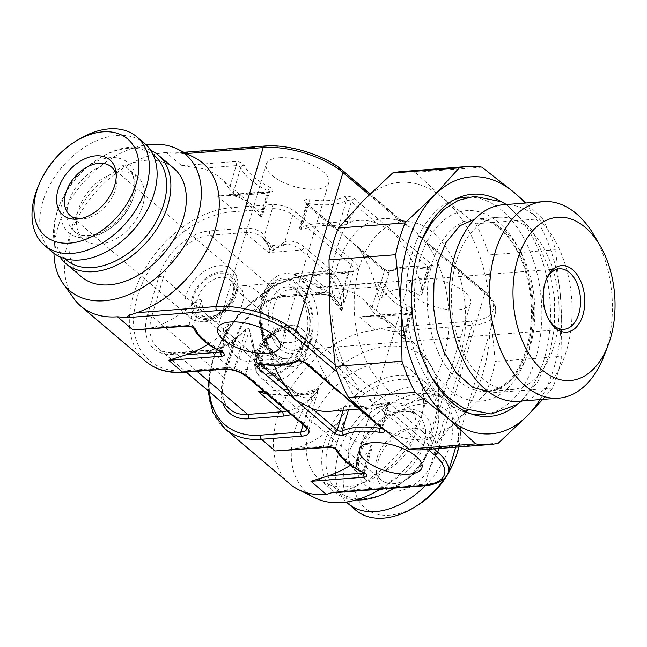 <?xml version="1.0" encoding="UTF-8"?>
<svg xmlns="http://www.w3.org/2000/svg" width="647" height="647" viewBox="0 0 647 647"><rect width="100%" height="100%" fill="white"/><g stroke="black" fill="none" stroke-linecap="round" stroke-linejoin="round"><path stroke-width="0.49" stroke-dasharray="3.23 2.43" d="M257.611 358.001L223.223 328.749A37.906 23.518 85.6 0 0 236.495 356.618A37.906 23.518 85.6 0 0 249.232 361.293A37.906 23.518 85.6 0 0 257.611 358.001L270.956 354.685L282.86 345.846L286.103 333.561L279.65 322.02L269.387 318.251A37.906 23.518 85.6 0 0 256.115 290.382A37.906 23.518 85.6 0 0 243.377 285.707A37.906 23.518 85.6 0 0 234.998 288.999L269.387 318.251M234.998 288.999L242.423 290.349L243.959 297.774L240.458 309.921L233.26 322.716L223.223 328.749M315.485 342.74A46.738 28.994 -94.4 0 1 284.365 365.563A46.738 28.994 -94.4 0 1 262.48 297.652A46.738 28.994 -94.4 0 1 277.434 276.083A46.738 28.994 -94.4 0 1 309.792 290.18A46.738 28.994 -94.4 0 1 315.485 342.74M307.899 336.286A33.353 20.696 -94.4 0 1 306.88 339.279A33.353 20.696 -94.4 0 1 279.358 348.45A33.353 20.696 -94.4 0 1 270.066 304.106A33.353 20.696 -94.4 0 1 303.726 298.59A33.353 20.696 -94.4 0 1 307.899 336.286M274.158 305.384A30.32 18.812 85.6 0 0 276.115 336.019A30.32 18.812 85.6 0 0 293.698 350.245A30.32 18.812 85.6 0 0 307.624 337.354A30.32 18.812 85.6 0 0 308.546 334.636A30.32 18.812 85.6 0 0 304.761 300.37A30.32 18.812 85.6 0 0 289.015 289.783A30.32 18.812 85.6 0 0 274.158 305.384M548.753 319.586A30.32 18.812 85.6 0 1 548.244 318.728A30.32 18.812 85.6 0 1 544.451 284.462A30.32 18.812 -94.4 0 1 545.381 281.744A30.32 18.812 -94.4 0 1 545.753 280.814M603.853 356.287A98.546 61.141 -94.4 0 0 606.862 347.447A98.546 61.141 85.6 0 0 594.544 236.074M503.067 204.784A98.546 61.141 -94.4 0 1 560.189 251.012A98.546 61.141 -94.4 0 1 566.554 350.569A98.546 61.141 -94.4 0 1 518.279 401.286M554.204 345.142A86.415 53.612 -94.4 0 1 511.866 389.615A86.415 53.612 -94.4 0 1 461.772 349.073A86.415 53.612 -94.4 0 1 456.192 261.768A86.415 53.612 85.6 0 1 498.522 217.295A86.415 53.612 85.6 0 1 548.616 257.838A86.415 53.612 85.6 0 1 554.204 345.142M471.331 413.967A108.995 67.62 85.6 0 1 467.854 413.182A108.995 67.62 85.6 0 1 412.115 253.3A108.995 67.62 -94.4 0 1 451.404 200.78A108.995 67.62 -94.4 0 1 454.72 199.478M468.962 197.084A108.995 67.62 -94.4 0 1 535.732 358.454A108.995 67.62 85.6 0 1 485.76 414.145M516.945 404.634A111.43 69.132 85.6 0 0 544.224 359.077A111.43 69.132 85.6 0 0 501.231 201.67M540.002 399.603A128.866 79.953 85.6 0 0 560.998 302.853A128.866 79.953 85.6 0 0 524.79 203.101M481.902 167.144L415.22 172.304L443.26 198.217A128.866 79.953 85.6 0 0 363.299 200.691A128.866 79.953 85.6 0 0 329.938 313.31A128.866 79.953 85.6 0 0 376.546 423.445A128.866 79.953 85.6 0 0 456.515 420.979A128.866 79.953 85.6 0 0 489.868 308.36L488.922 254.934L555.611 249.766A139.485 86.536 -94.4 0 0 542.429 218.629L475.747 223.789L443.26 198.217A128.866 79.953 85.6 0 1 489.868 308.36L495.262 361.447A139.485 86.536 -94.4 0 1 485.832 393.287L552.514 388.127A139.485 86.536 -94.4 0 0 561.944 356.287L495.262 361.447M542.429 218.629L526.084 202.996M401.358 171.601A139.485 86.536 -94.4 0 1 415.22 172.304M498.319 443.155L431.638 448.322A139.485 86.536 -94.4 0 1 422.895 449.73M475.747 223.789A139.485 86.536 -94.4 0 1 488.922 254.934M561.944 356.287L560.998 302.853L555.611 249.766M542.752 399.393L552.514 388.127M431.638 448.322L456.515 420.979L485.832 393.287M359.182 267.688A89.448 55.496 -94.4 0 1 411.031 221.961A89.448 55.496 -94.4 0 1 460.632 353.982A89.448 55.496 -94.4 0 1 424.691 398.471A89.448 55.496 -94.4 0 1 367.456 363.388A89.448 55.496 -94.4 0 1 359.182 267.688M194.14 157.375A94.001 62.759 130.4 0 0 183.91 153.719C177.221 152.635 174.544 152.506 175.871 153.347L265.699 146.392A56.095 23.082 16.5 0 1 341.373 170.056L406.518 225.471C413.546 228.504 417.396 231.788 418.083 235.306L420.218 236.462L427.319 244.283A94.001 58.319 -94.4 0 1 443.648 357.694A94.001 58.319 -94.4 0 1 405.887 404.448A94.001 58.319 -94.4 0 1 380.226 403.267C374.209 400.525 370.602 399.304 369.421 399.595C368.733 396.069 364.884 392.794 357.856 389.753L337.313 372.276M357.856 389.753C359.481 389.85 357.985 386.736 353.367 380.42A94.001 58.319 -94.4 0 1 337.038 267.009A94.001 58.319 -94.4 0 1 391.524 218.961A94.001 58.319 -94.4 0 1 400.461 221.436C406.081 224.185 408.103 225.528 406.518 225.471L406.745 225.002L370.149 193.865M418.083 235.306L483.228 290.721A56.095 23.082 16.5 0 1 471.178 321.179L381.35 328.134L375.098 330.213A94.001 62.759 -49.6 0 0 277.264 418.043A94.001 62.759 130.4 0 0 289.856 483.956M183.902 152.271L175.927 152.886L175.871 153.347L166.182 152.498L181.653 165.664L201.104 168.341A94.001 62.759 130.4 0 1 219.948 177.674A94.001 62.759 130.4 0 1 229.273 188.884L236.163 165.632L201.104 168.341M279.027 157.731A32.593 13.417 -163.5 0 0 266.257 164.192A32.593 13.417 -163.5 0 0 281.534 181.54A32.593 13.417 -163.5 0 0 315.995 189.175A32.593 13.417 -163.5 0 0 328.765 182.713A32.593 13.417 -163.5 0 0 313.488 165.357A32.593 13.417 -163.5 0 0 279.027 157.731M457.85 309.84A32.593 13.417 16.5 0 1 423.389 302.214A32.593 13.417 16.5 0 1 408.111 284.866A32.593 13.417 16.5 0 1 420.882 278.396A32.593 13.417 16.5 0 1 455.351 286.031A32.593 13.417 16.5 0 1 470.62 303.378A32.593 13.417 16.5 0 1 457.85 309.84M359.376 220.465L314.919 223.911A94.001 58.319 -94.4 0 0 300.265 228.189L299.149 229.103L301.227 229.264C319.553 225.196 332.048 224.274 338.729 226.507L344.439 224.897A94.001 58.319 -94.4 0 1 359.376 220.465A94.001 58.319 -94.4 0 1 376.748 223.272L393.336 231.861L403.607 246.119A94.001 58.319 -94.4 0 1 422.143 290.996L429.034 267.737L403.607 246.119M356.513 405.103L381.94 426.729L388.823 403.469A94.001 58.319 -94.4 0 1 373.885 407.901A94.001 58.319 -94.4 0 1 356.513 405.103L349.008 400.501M337.977 391.111L329.655 382.256A94.001 58.319 -94.4 0 1 311.126 337.37C310.204 333.925 308.829 332.679 307.002 333.617C296.472 344.479 283.904 345.611 269.306 337.022L266.815 338.284L266.766 341.292A94.001 58.319 -94.4 0 0 274.15 365.377M388.823 403.469L389.947 402.531L387.828 402.377C369.429 406.551 356.74 407.586 349.776 405.475L344.083 407.06A94.001 58.319 -94.4 0 1 329.436 411.346M314.919 223.911A94.001 58.319 -94.4 0 1 332.291 226.709L339.796 231.311L344.139 235.67L382.798 268.554A6.066 2.499 -163.5 0 0 392.592 270.713A56.095 23.082 16.5 0 1 428.605 268.093A6.066 2.499 -163.5 0 0 432.188 264.906L354.483 198.807A6.066 2.499 -163.5 0 0 344.649 196.664A56.095 23.082 16.5 0 1 308.983 199.591A6.066 2.499 -163.5 0 0 305.481 202.778L383.978 268.893A3.033 2.022 130.4 0 1 384.383 271.02A3.033 1.245 -163.5 0 0 389.284 272.104A59.128 24.335 16.5 0 1 427.238 269.33A3.033 1.245 -163.5 0 0 429.568 268.788A3.033 1.245 -163.5 0 0 429.034 267.737A3.033 2.022 -49.6 0 1 432.188 264.906M428.605 268.093A3.033 0.873 98.7 0 0 428.282 267.745A3.033 0.873 98.7 0 0 427.238 269.33L419.555 295.267L422.095 294.021L422.143 290.996M419.555 295.267C405.046 286.346 392.43 287.163 381.698 297.709C379.91 298.639 378.535 297.385 377.589 293.956L384.383 271.02L359.15 249.556A94.001 58.319 -94.4 0 1 377.589 293.956M359.15 249.556L350.836 240.7M375.098 330.213L359.619 317.046L365.79 316.116L375.632 316.804A94.001 62.759 -49.6 0 1 394.476 326.128A94.001 62.759 -49.6 0 1 403.801 337.346L404.351 338.882L402.733 337.791C390.068 323.864 380.889 315.995 375.179 314.183L371.386 309.622A94.001 62.759 -49.6 0 0 362.231 298.704A94.001 62.759 -49.6 0 0 343.395 289.379L323.937 286.702L310.188 274.999L350.488 271.877A18.197 7.489 -163.5 0 0 354.402 262.003L295.938 212.273A18.197 7.489 -163.5 0 0 271.392 204.598L231.092 207.719A3.033 1.884 -94.4 0 1 232.022 211.828L272.33 208.706A15.164 6.235 -163.5 0 1 292.784 215.103L284.931 241.606L273.228 250.486L269.694 249.378L264.477 235.209L272.33 208.706A3.033 1.884 -94.4 0 0 271.392 204.598M283.483 450.805L296.302 448.363A94.001 62.759 -49.6 0 0 337.888 422.734C340.548 420.469 342.344 420.21 343.258 421.941C345.757 436.798 355.001 444.449 371.006 444.901L372.308 447.077L370.48 449.819A94.001 62.759 -49.6 0 1 350.537 465.225M381.35 328.134C382.102 329.024 385.927 330.124 392.826 331.434A94.001 62.759 -49.6 0 1 418.649 348.345A94.001 62.759 -49.6 0 1 424.262 406.664A94.001 62.759 -49.6 0 1 345.733 490.418L334.782 492.707M380.234 489.189A89.448 59.718 130.4 0 0 434.889 419.005A89.448 59.718 -49.6 0 0 429.551 363.509A89.448 59.718 -49.6 0 0 358.252 354.92A89.448 59.718 -49.6 0 0 295.008 429.834A89.448 59.718 130.4 0 0 315.186 497.955M350.488 271.877A3.033 1.884 85.6 0 0 349.469 271.505A3.033 1.884 85.6 0 0 347.989 273.066L340.136 299.569C341.697 304.85 342.223 308.546 341.713 310.649L342.279 309.226C343.517 305.424 343.889 299.464 343.395 291.336L351.248 264.833L292.784 215.103A3.033 2.022 -49.6 0 1 295.938 212.273M341.713 311.045C338.033 303.718 332.906 297.321 326.323 291.854L341.713 311.045L353.925 270.058A15.164 6.235 -163.5 0 0 351.248 264.833A3.033 2.022 -49.6 0 1 354.402 262.003M223.749 369.251A3.033 1.884 85.6 0 0 225.237 367.69A15.164 6.235 16.5 0 1 245.69 374.087L304.155 423.817L312 397.323C315.906 393.764 318.138 390.934 318.704 388.831L318.138 390.246C317.014 393.983 313.884 399.086 308.74 405.548L303.079 424.683M266.831 393.853L293.689 395.794L318.85 388.467L306.832 429.042A15.164 6.235 16.5 0 0 304.155 423.817A3.033 2.022 130.4 0 0 304.559 425.944M195.952 301.365A94.001 62.759 130.4 0 1 154.01 327.325L189.07 324.616L195.952 301.365C198.742 299.051 200.538 298.785 201.338 300.58C203.19 315.348 212.208 323.233 228.391 324.228L229.653 326.403L227.841 329.121A94.001 62.759 130.4 0 1 208.205 344.22M154.01 327.325L141.2 329.768M166.182 152.498A94.001 62.759 130.4 0 0 68.347 240.336A94.001 62.759 -49.6 0 0 73.96 298.655M181.653 165.664L235.225 161.515A6.066 2.499 -163.5 0 1 244.404 165.325A56.095 23.082 16.5 0 0 270.155 187.452A6.066 2.499 -163.5 0 1 270.64 191.892L217.335 196.017L223.506 195.087L233.349 195.766A94.001 62.759 130.4 0 1 252.184 205.099A94.001 62.759 130.4 0 1 261.339 216.017L261.906 217.538L260.312 216.47C247.364 202.422 238.29 194.755 233.066 193.469L229.273 188.884M53.992 253.357A89.448 59.718 -49.6 0 1 57.72 227.995A89.448 59.718 130.4 0 1 146.23 144.928M173.833 168.301A71.259 47.571 -49.6 0 0 146.109 160.31A71.259 47.571 -49.6 0 0 79.638 208.73A71.259 47.571 -49.6 0 0 81.49 276.851M150.638 150.274A71.259 47.571 -49.6 0 0 130.629 147.144A71.259 47.571 130.4 0 0 100.115 157.755A71.259 47.571 130.4 0 0 59.257 205.786A71.259 47.571 130.4 0 0 59.977 256.851M64.829 258.614A68.226 45.549 130.4 0 1 59.791 204.476A68.226 45.549 130.4 0 1 98.91 158.491A68.226 45.549 130.4 0 1 128.13 148.333A68.226 45.549 -49.6 0 1 153.153 154.779M99.775 244.056A41.311 27.586 -49.6 0 0 138.312 215.977A41.311 27.586 -49.6 0 0 137.237 176.485A41.311 27.586 -49.6 0 0 121.159 171.851A41.311 27.586 -49.6 0 0 82.622 199.923A41.311 27.586 -49.6 0 0 83.698 239.422A41.311 27.586 -49.6 0 0 99.775 244.056M52.261 251.99A71.259 47.571 130.4 0 1 50.409 183.869A71.259 47.571 130.4 0 1 116.872 135.441A71.259 47.571 -49.6 0 1 144.596 143.432M37.769 187.501A71.259 47.571 130.4 0 1 78.627 139.469M116.217 174.925A31.84 21.254 -49.6 0 1 116.727 177.513A31.84 21.254 -49.6 0 1 82.452 218.953A31.84 21.254 130.4 0 1 81.425 219.01A31.84 21.254 130.4 0 1 78.788 218.921M232.022 211.828A90.968 60.729 130.4 0 0 137.35 296.827A90.968 60.729 130.4 0 0 184.929 370.812L225.237 367.69L233.09 341.195L246.111 328.983C247.696 328.045 248.877 328.409 249.645 330.083L252.16 339.449L253.535 347.593L245.69 374.087A3.033 2.022 130.4 0 0 246.095 376.214M267.211 394.177L296.989 396.368L318.138 390.246M276.455 248.189L285.691 244.493A45.484 28.217 -94.4 0 0 273.236 250.478L273.115 245.464L268.489 252.605C271.425 243.191 271.821 242.115 269.694 249.378L270.98 244.776L273.115 245.464L285.691 244.493A45.484 28.217 -94.4 0 1 300.976 250.09L325.91 271.303L293.423 273.818C320.669 284.13 336.958 295.93 342.279 309.226M341.729 310.657A45.484 30.369 -49.6 0 0 334.677 298.954L326.331 291.854L293.423 273.818L316.981 293.851L282.602 296.52A45.484 30.369 -49.6 0 0 235.265 339.02L163.214 277.733A45.484 30.369 130.4 0 1 210.558 235.233L244.938 232.572A45.484 30.369 130.4 0 1 262.633 237.675A45.484 30.369 130.4 0 1 269.678 249.37M246.111 328.983L233.567 370.521C237.95 361.827 245.577 341.786 249.645 330.083A45.484 28.217 -94.4 0 0 266.046 368.006L234.174 370.472M383.396 362.15A71.259 47.571 130.4 0 1 411.12 370.149A71.259 47.571 130.4 0 1 412.972 438.27A71.259 47.571 130.4 0 1 346.501 486.69A71.259 47.571 130.4 0 1 318.777 478.699A71.259 47.571 130.4 0 1 316.925 410.578A71.259 47.571 130.4 0 1 383.396 362.15M318.777 478.699L334.256 491.866A71.259 47.571 -49.6 0 1 332.404 423.745A71.259 47.571 -49.6 0 1 398.867 375.317A71.259 47.571 130.4 0 1 426.591 383.307A71.259 47.571 130.4 0 1 433.353 441.214A71.259 47.571 130.4 0 1 394.322 488.097M334.256 491.866A71.259 47.571 -49.6 0 0 356.141 499.961M394.371 488.097A68.226 45.549 130.4 0 0 432.819 442.524A68.226 45.549 130.4 0 0 399.806 379.433A68.226 45.549 -49.6 0 0 328.797 443.179A68.226 45.549 -49.6 0 0 364.487 498.667A68.226 45.549 130.4 0 0 393.7 488.509M392.834 402.944A41.311 27.586 130.4 0 1 408.912 407.578A41.311 27.586 130.4 0 1 409.988 447.077A41.311 27.586 130.4 0 1 371.451 475.149A41.311 27.586 130.4 0 1 355.373 470.515A41.311 27.586 130.4 0 1 354.297 431.023A41.311 27.586 130.4 0 1 392.834 402.944M425.338 485.671A71.259 47.571 130.4 0 0 440.348 395.01A71.259 47.571 130.4 0 0 412.624 387.019A71.259 47.571 -49.6 0 0 346.954 434.032A71.259 47.571 -49.6 0 0 346.38 502.072M440.348 395.01L448.088 401.593A71.259 47.571 130.4 0 0 420.364 393.602A71.259 47.571 -49.6 0 0 353.893 442.022A71.259 47.571 -49.6 0 0 355.745 510.143M448.088 401.593A71.259 47.571 130.4 0 1 458.852 446.94M448.047 472.989A71.259 47.571 130.4 0 1 444.465 478.497M417 505.687A63.673 42.516 130.4 0 1 389.737 515.174A63.673 42.516 -49.6 0 1 356.424 463.381A63.673 42.516 -49.6 0 1 422.701 403.882A63.673 42.516 130.4 0 1 453.515 462.767M415.592 427.877A36.216 24.182 -49.6 0 0 376.603 475.011A36.216 24.182 -49.6 0 0 396.846 491.17A36.216 24.182 130.4 0 0 434.331 457.987A36.216 24.182 130.4 0 0 416.757 427.813A36.216 24.182 130.4 0 0 415.592 427.877M422.548 431.622A31.84 21.254 130.4 0 0 411.185 427.99A31.84 21.254 130.4 0 0 410.158 428.047A31.84 21.254 -49.6 0 0 375.883 469.487A31.84 21.254 -49.6 0 0 381.285 480.123A31.84 21.254 -49.6 0 0 393.675 483.689A31.84 21.254 130.4 0 0 423.373 462.055A31.84 21.254 130.4 0 0 422.548 431.622L302.181 329.234A31.84 21.254 130.4 0 1 306.452 351.556A31.84 21.254 130.4 0 1 286.063 377.088A31.84 21.254 130.4 0 1 260.927 377.735A31.84 21.254 130.4 0 1 256.657 355.413A31.84 21.254 130.4 0 1 277.045 329.881A31.84 21.254 130.4 0 1 302.181 329.234C289.945 317.087 261.38 332.34 255.856 353.844C253.81 361.018 254.142 367.261 256.843 372.591L260.927 377.735L381.285 480.123M209.466 317.046A22.742 15.18 130.4 0 1 200.619 314.491A22.742 15.18 130.4 0 1 200.028 292.751A22.742 15.18 130.4 0 1 221.242 277.296A22.742 15.18 130.4 0 1 230.089 279.852A22.742 15.18 130.4 0 1 230.68 301.591A22.742 15.18 130.4 0 1 209.466 317.046M283.143 329.954A22.742 15.18 -49.6 0 0 261.93 345.409A22.742 15.18 -49.6 0 0 262.52 367.148A22.742 15.18 -49.6 0 0 271.368 369.704A22.742 15.18 -49.6 0 0 292.581 354.249A22.742 15.18 -49.6 0 0 291.991 332.509A22.742 15.18 -49.6 0 0 283.143 329.954M274.433 353.683A37.906 23.518 -94.4 0 1 260.887 312.008A37.906 23.518 -94.4 0 1 281.316 282.771A37.906 23.518 -94.4 0 1 294.053 287.438A37.906 23.518 -94.4 0 1 307.592 329.121A37.906 23.518 -94.4 0 1 287.163 358.349A37.906 23.518 -94.4 0 1 274.433 353.683M276.018 356.149A40.931 25.395 -94.4 0 1 263.402 300.637A40.931 25.395 -94.4 0 1 297.208 284.607A40.931 25.395 -94.4 0 1 309.824 340.128A40.931 25.395 -94.4 0 1 276.018 356.149M262.536 299.901A42.451 26.341 85.6 0 0 275.622 357.476A42.451 26.341 85.6 0 0 310.681 340.856A42.451 26.341 85.6 0 0 297.604 283.281A42.451 26.341 85.6 0 0 262.536 299.901M487.701 391.484A86.415 53.612 -94.4 0 0 530.039 347.01A86.415 53.612 85.6 0 0 524.45 259.714A86.415 53.612 85.6 0 0 474.364 219.171A86.415 53.612 85.6 0 0 432.026 263.644A86.415 53.612 -94.4 0 0 437.615 350.941A86.415 53.612 -94.4 0 0 487.701 391.484L499.427 387.965L507.96 381.698C515.885 374.192 522.056 363.226 526.472 348.814C533.354 324.22 533.112 298.801 525.76 272.541C515.837 237.595 492.141 216.664 474.364 219.171M528.081 351.952A95.513 59.257 -94.4 0 1 449.196 389.348A95.513 59.257 -94.4 0 1 419.757 259.803A95.513 59.257 85.6 0 1 498.643 222.414A95.513 59.257 85.6 0 1 528.081 351.952M427.319 244.283L484.821 293.188L438.812 448.492M433.846 448.881L380.226 403.267M483.228 290.721A3.033 2.022 130.4 0 1 484.409 291.061A3.033 2.022 130.4 0 1 484.821 293.188A59.128 24.335 16.5 0 1 495.278 313.56A59.128 24.335 16.5 0 1 472.116 325.295L425.022 484.279A59.128 24.335 -163.5 0 0 448.185 472.545M359.619 317.046L413.19 312.905A6.066 2.499 -163.5 0 0 412.64 308.433A56.095 23.082 16.5 0 1 386.413 286.338A6.066 2.499 -163.5 0 0 377.25 282.569L323.937 286.702M217.335 196.017L231.092 207.719A94.001 62.759 130.4 0 0 143.408 271.594A94.001 62.759 130.4 0 0 145.85 361.455M304.64 362.757A3.033 2.022 130.4 0 1 304.236 360.63L329.655 382.256M427.902 449.341L369.421 399.595M367.666 415.706L383.525 429.196A6.066 2.499 16.5 0 1 384.043 429.705M343.128 410.287L344.083 407.06M382.798 268.554A3.033 2.022 130.4 0 1 383.978 268.893C384.609 269.888 391.039 271.441 390.456 270.656L390.432 270.664A3.033 2.539 62.9 0 0 389.284 272.104L381.698 297.709M392.592 270.713A3.033 2.539 62.9 0 0 390.432 270.664C399.409 266.329 412.026 265.359 428.282 267.745L430.36 267.745L429.568 268.788L422.095 294.021M382.345 428.856A3.033 2.022 130.4 0 1 381.94 426.729A3.033 1.245 16.5 0 1 382.474 427.772A3.033 1.245 16.5 0 1 381.706 428.314M387.828 402.377L380.46 427.255M375.632 316.804L410.691 314.086A3.033 1.245 -163.5 0 0 411.88 313.488A3.033 1.245 -163.5 0 0 410.416 311.854L402.733 337.791M412.64 308.433A3.033 1.059 -63.8 0 0 410.416 311.854A59.128 24.335 16.5 0 1 382.765 288.57L375.179 314.183M349.776 405.475L348.474 409.866M343.258 421.941L335.672 447.554A59.128 24.335 -163.5 0 0 363.323 470.838A3.033 1.245 16.5 0 1 364.779 472.472A3.033 1.245 16.5 0 1 363.897 473.038M371.006 444.901L363.323 470.838A3.033 1.059 116.2 0 0 363.428 472.787M471.178 321.179A3.033 1.884 -94.4 0 1 472.116 325.295L392.826 331.434M345.733 490.418L425.022 484.279A3.033 1.884 85.6 0 1 423.534 485.84M209.466 391.88A90.968 60.729 -49.6 0 1 307.681 276.188A3.033 1.884 -94.4 0 1 309.169 274.627A3.033 1.884 -94.4 0 1 310.188 274.999A94.001 62.759 -49.6 0 0 222.503 338.874A94.001 62.759 -49.6 0 0 224.946 428.743M307.681 276.188L347.989 273.066A15.164 6.235 -163.5 0 0 353.925 270.058C352.639 270.123 357.031 269.904 349.469 271.505L309.169 274.627L290.851 278.364L272.266 286.613L238.419 314.507L215.233 351.984L209.41 371.702L207.962 390.602M340.136 299.569A48.671 32.496 -49.6 0 0 319.61 292.606L285.23 295.267A48.671 32.496 -49.6 0 0 234.578 340.743L223.199 379.166A48.671 32.496 -49.6 0 0 222.98 403.372M291.174 414.557A48.671 32.496 -49.6 0 0 308.74 405.548M184.929 370.812A3.033 1.884 -94.4 0 1 183.441 372.373M233.349 195.766L268.133 193.073A3.033 1.245 -163.5 0 0 269.322 192.474A3.033 1.245 -163.5 0 0 267.898 190.857A59.128 24.335 16.5 0 1 240.749 167.533A3.033 1.245 -163.5 0 0 236.163 165.632A3.033 1.884 -94.4 0 0 235.225 161.515M270.64 191.892A3.033 1.884 85.6 0 0 269.621 191.512A3.033 1.884 85.6 0 0 268.133 193.073L261.339 216.017M270.155 187.452A3.033 1.1 -63.4 0 0 267.898 190.857L260.312 216.47M244.404 165.325A3.033 2.62 -22.5 0 0 240.749 167.533L233.066 193.469M187.581 326.177A3.033 1.884 85.6 0 0 189.07 324.616A3.033 1.245 16.5 0 1 193.655 326.517L201.338 300.58M338.729 226.507L346.412 200.57A59.128 24.335 16.5 0 1 308.813 203.651A3.033 1.245 -163.5 0 0 306.524 204.201A3.033 1.245 -163.5 0 0 307.066 205.245L332.291 226.709M301.227 229.264L308.813 203.651A3.033 0.906 -81.6 0 0 308.983 199.591M193.728 328.118L193.768 328.215A3.033 2.62 157.5 0 1 193.728 328.118A3.033 2.62 157.5 0 1 193.655 326.517A59.128 24.335 -163.5 0 0 220.805 349.841L228.391 324.228M259.868 364.14A3.033 1.245 16.5 0 1 259.431 363.185A3.033 1.245 16.5 0 1 261.72 362.635L269.306 337.022M260.66 364.221A3.033 0.906 98.4 0 0 261.72 362.635A59.128 24.335 -163.5 0 0 299.318 359.554L307.002 333.617M265.699 146.392A3.033 1.884 85.6 0 0 264.68 146.02M341.373 170.056A3.033 2.022 130.4 0 1 342.554 170.396M369.178 194.82L400.461 221.436M353.367 380.42L335.122 364.9M183.91 153.719L186.417 153.525M90.313 236.009A41.311 27.586 -49.6 0 0 128.85 207.93A41.311 27.586 -49.6 0 0 127.774 168.438A41.311 27.586 -49.6 0 0 111.705 163.804A41.311 27.586 130.4 0 0 73.168 191.876A41.311 27.586 130.4 0 0 74.243 231.375A41.311 27.586 130.4 0 0 90.313 236.009M86.561 237.789A45.864 30.619 130.4 0 1 62.565 200.489A45.864 30.619 130.4 0 1 110.305 157.633A45.864 30.619 -49.6 0 1 134.293 194.933A45.864 30.619 -49.6 0 1 86.561 237.789M235.953 291.587A31.84 21.254 -49.6 0 0 231.683 269.265A31.84 21.254 -49.6 0 0 206.547 269.912A31.84 21.254 -49.6 0 0 186.158 295.444A31.84 21.254 -49.6 0 0 190.428 317.766A31.84 21.254 -49.6 0 0 215.564 317.119A31.84 21.254 -49.6 0 0 235.953 291.587M192.296 297.361A27.287 18.221 -49.6 0 0 206.571 319.561A27.287 18.221 -49.6 0 0 234.974 294.062A27.287 18.221 -49.6 0 0 220.7 271.861A27.287 18.221 -49.6 0 0 192.296 297.361M206.967 318.235A25.775 17.21 130.4 0 1 193.485 297.272A25.775 17.21 130.4 0 1 220.303 273.188A25.775 17.21 130.4 0 1 233.785 294.15A25.775 17.21 130.4 0 1 206.967 318.235M344.649 196.664A3.033 2.548 -118.2 0 1 346.412 200.57A3.033 1.245 -163.5 0 1 351.329 201.646L344.439 224.897M305.481 202.778A3.033 2.022 130.4 0 1 306.654 203.126A3.033 2.022 130.4 0 1 307.066 205.245L300.265 228.189M259.997 364.148L266.766 341.292M298.17 360.994L298.202 360.977A3.033 2.548 61.8 0 0 298.202 360.977A3.033 2.548 61.8 0 0 299.318 359.554A3.033 1.245 16.5 0 1 304.236 360.63L311.126 337.37M354.483 198.807A3.033 2.022 -49.6 0 0 351.329 201.646L376.748 223.272M220.926 351.798A3.033 1.1 116.6 0 1 220.805 349.841A3.033 1.245 16.5 0 1 222.228 351.458A3.033 1.245 16.5 0 1 221.347 352.025M221.096 351.887L227.841 329.121M233.09 341.195A48.671 32.496 130.4 0 1 207.38 351.733L173 354.394A48.671 32.496 130.4 0 1 147.54 314.806L158.919 276.39A48.671 32.496 130.4 0 1 209.571 230.914L243.951 228.254A48.671 32.496 130.4 0 1 264.477 235.209M243.951 228.254A3.186 1.973 85.6 0 0 244.938 232.572L268.489 252.605L300.976 250.09A3.186 2.127 130.4 0 0 304.292 247.122L329.218 268.327A48.671 30.191 -94.4 0 1 343.395 291.336M209.571 230.914A3.186 1.973 85.6 0 0 210.558 235.233L282.602 296.52A3.186 1.973 -94.4 0 0 283.669 296.908C265.399 297.563 241.549 318.599 235.823 340.112A3.186 1.31 -163.5 0 0 235.265 339.02L223.886 377.436L151.835 316.148L163.214 277.733A3.186 1.31 16.5 0 0 158.919 276.39M285.23 295.267A3.186 1.973 -94.4 0 1 283.669 296.908L318.049 294.248A3.186 1.973 -94.4 0 1 316.981 293.851A45.484 30.369 -49.6 0 1 334.677 298.954C330.568 295.396 325.029 293.827 318.049 294.248C324.988 293.827 330.512 295.38 334.62 298.906M319.61 292.606A3.186 1.973 -94.4 0 1 318.049 294.248M234.578 340.743A3.186 1.31 -163.5 0 0 235.823 340.112L224.444 378.535A3.186 1.31 -163.5 0 0 223.886 377.436A45.484 30.369 -49.6 0 0 229.976 409.325L224.865 402.466L223.49 398.584C221.961 392.802 222.285 386.122 224.444 378.535A3.186 1.31 -163.5 0 1 223.199 379.166M147.54 314.806A3.186 1.31 16.5 0 1 151.835 316.148A45.484 30.369 130.4 0 0 157.933 348.046A45.484 30.369 130.4 0 0 175.628 353.149A3.186 1.973 -94.4 0 0 174.561 352.752C167.581 353.173 162.041 351.604 157.933 348.046L186.279 372.154M173 354.394A3.186 1.973 -94.4 0 1 174.561 352.752L208.941 350.092A3.186 1.973 -94.4 0 1 210.008 350.48L175.628 353.149L197.003 371.321M207.38 351.733A3.186 1.973 -94.4 0 1 208.941 350.092C219.204 349.17 229.337 344.075 239.341 334.79M246.103 328.975A45.484 30.369 130.4 0 1 210.008 350.48L233.219 370.23M318.712 388.823A45.484 28.217 -94.4 0 1 306.266 394.816A45.484 28.217 -94.4 0 1 290.98 389.219L266.046 368.006A3.186 2.127 -49.6 0 1 267.284 368.361A3.186 2.127 -49.6 0 1 267.712 370.594A48.671 30.191 -94.4 0 1 253.535 347.593M312 397.323A48.671 30.191 -94.4 0 1 292.646 391.807A3.186 2.127 -49.6 0 0 292.218 389.575A3.186 2.127 -49.6 0 0 290.98 389.219L263.847 391.314M287.017 411.023A45.484 30.369 -49.6 0 0 318.146 390.262M292.646 391.807L267.712 370.594M284.931 241.606A48.671 30.191 -94.4 0 1 304.292 247.122M329.218 268.327A3.186 2.127 130.4 0 1 325.91 271.303A45.484 28.217 -94.4 0 1 342.295 309.226M296.302 448.363L331.086 445.67A3.033 1.245 16.5 0 1 335.672 447.554A3.033 2.612 156.3 0 0 335.761 449.196L335.793 449.277M329.606 447.231A3.033 1.884 85.6 0 0 331.086 445.67L337.888 422.734M403.801 337.346L410.691 314.086A3.033 1.884 85.6 0 1 412.171 312.525L412.673 312.444L411.88 313.488L404.351 338.882M363.646 472.9L370.48 449.819M413.19 312.905A3.033 1.884 85.6 0 0 412.171 312.525L365.79 316.116M386.413 286.338A3.033 2.612 -23.7 0 0 382.765 288.57A3.033 1.245 -163.5 0 0 378.18 286.686L343.395 289.379M377.25 282.569A3.033 1.884 -94.4 0 1 378.18 286.686L371.386 309.622M402.297 410.991A41.311 27.586 130.4 0 1 418.366 415.625A41.311 27.586 130.4 0 1 419.442 455.124A41.311 27.586 130.4 0 1 380.905 483.196A41.311 27.586 -49.6 0 1 364.835 478.562A41.311 27.586 -49.6 0 1 363.76 439.07A41.311 27.586 -49.6 0 1 402.297 410.991M406.049 409.211A45.864 30.619 -49.6 0 0 358.317 452.067A45.864 30.619 -49.6 0 0 382.312 489.367A45.864 30.619 130.4 0 0 430.045 446.511A45.864 30.619 130.4 0 0 406.049 409.211M300.313 349.639A27.287 18.221 130.4 0 1 271.91 375.139A27.287 18.221 130.4 0 1 257.635 352.938A27.287 18.221 130.4 0 1 286.039 327.439A27.287 18.221 130.4 0 1 300.313 349.639M272.306 373.812A25.775 17.21 -49.6 0 0 299.124 349.728A25.775 17.21 -49.6 0 0 285.65 328.765A25.775 17.21 -49.6 0 0 258.824 352.85A25.775 17.21 -49.6 0 0 272.306 373.812M279.658 322.012L291.991 332.509C290.754 331.054 288.141 330.334 284.162 330.326C266.782 329.946 251.521 362.724 262.52 367.148L200.619 314.491C202.099 316.019 204.711 316.747 208.447 316.674C225.835 317.046 241.088 284.268 230.089 279.852L242.423 290.341M243.377 285.707L281.316 282.771C276.253 283.006 271.619 286.524 267.421 293.334L262.334 309.12C260.628 328.838 265.052 343.8 275.606 354.022C279.617 357.281 283.467 358.721 287.163 358.349L249.232 361.293M284.365 365.563C265.213 359.36 253.567 323.71 261.736 298.332C264.947 287.786 270.179 280.369 277.434 276.083M307.624 337.354L306.88 339.279M304.761 300.37L303.726 298.59M289.015 289.783L559.307 268.853M293.698 350.245L563.99 329.315M548.244 318.728L549.271 320.508M545.381 281.744L546.125 279.819M474.704 219.139L498.522 217.295M488.04 391.459L511.866 389.615M451.404 200.78L458.019 197.885M467.854 413.182L474.825 415.034M411.031 221.961L391.524 218.961M424.691 398.471L405.887 404.448M420.218 236.462L484.409 291.061C493.556 298.995 497.179 306.492 495.278 313.56L455.698 447.19M373.885 407.901L359.069 409.05M389.947 402.531L382.474 427.772L382.571 429.082M429.551 363.509L418.649 348.345M394.476 326.128L362.231 298.704M219.948 177.674L252.184 205.099M223.506 195.087L270.123 191.431L269.322 192.474L261.898 217.529M59.791 204.476L59.257 205.786M98.91 158.491L100.115 157.755M137.237 176.485L127.774 168.438C135.393 174.965 136.161 186.247 130.104 202.293C122.663 219.859 103.229 234.853 88.785 235.451C82.573 235.799 77.721 234.44 74.243 231.375L83.698 239.422M81.425 219.01L75.853 219.187M116.727 177.513L116.007 171.989M111.324 166.877L231.683 269.265L235.767 274.409C238.468 279.739 238.8 285.982 236.753 293.156C231.23 314.66 202.665 329.913 190.428 317.766L70.062 215.378M299.149 229.103L306.524 204.201L306.427 202.891L339.796 231.311M258.638 364.229L259.431 363.185L266.807 338.284M222.333 352.769L222.228 351.458L229.653 326.403M268.424 246.2L262.633 237.675L270.98 244.776M318.85 388.459C311.239 392.753 302.853 395.196 293.689 395.794L306.266 394.816C301.696 395.244 297.013 393.497 292.218 389.575L267.284 368.361C260.086 362.118 255.047 352.478 252.16 339.449M364.884 473.782L364.779 472.472L372.308 447.077M411.12 370.149L426.591 383.307M432.819 442.524L433.353 441.214M408.912 407.578L418.366 415.625C414.889 412.56 410.044 411.201 403.825 411.549C389.381 412.147 369.947 427.141 362.506 444.707C356.448 460.753 357.225 472.035 364.835 478.562L355.373 470.515M375.883 469.487L376.603 475.011M411.185 427.99L416.757 427.813M266.257 164.192L217.594 328.482M328.765 182.713L280.102 346.994M359.449 449.147L408.111 284.866M421.957 467.66L470.62 303.378M506.455 204.517L532.166 230.154L549.529 269.613L554.552 298.582L554.43 327.916L549.166 355.591L537.972 381.504L521.668 401.027M474.655 219.187L476.143 219.034C493.394 217.982 508.647 231.319 521.911 259.018C533.678 288.78 535.498 318.817 527.362 349.129C522.072 365.967 514.753 377.905 505.388 384.933C500.107 388.855 494.801 390.998 489.48 391.346L487.992 391.419M432.519 378.786L419.28 351.159L411.872 319.311L410.894 286.176L416.458 254.789L421.787 240.207"/><path stroke-width="0.97" d="M545.753 280.814A30.32 18.812 -94.4 0 1 559.307 268.853A30.32 18.812 -94.4 0 1 576.881 283.079A30.32 18.812 -94.4 0 1 578.839 313.714A30.32 18.812 85.6 0 1 563.99 329.315A30.32 18.812 85.6 0 1 548.753 319.586M545.106 282.812A33.353 20.696 85.6 0 0 549.271 320.508A33.353 20.696 85.6 0 0 582.931 314.992A33.353 20.696 85.6 0 0 573.638 270.648A33.353 20.696 85.6 0 0 546.125 279.819A33.353 20.696 85.6 0 0 545.106 282.812M517.592 259.415A81.87 50.789 -94.4 0 1 600.214 245.868A81.87 50.789 -94.4 0 1 610.444 338.397A81.87 50.789 -94.4 0 1 607.945 345.733A81.87 50.789 -94.4 0 1 540.399 368.256A81.87 50.789 -94.4 0 1 517.592 259.415M600.214 245.868L594.544 236.074A98.546 61.141 85.6 0 0 543.367 201.662A98.546 61.141 85.6 0 0 495.092 252.379A98.546 61.141 -94.4 0 0 501.465 351.928A98.546 61.141 -94.4 0 0 558.587 398.164L518.279 401.286A98.546 61.141 -94.4 0 1 461.157 355.049A98.546 61.141 -94.4 0 1 454.784 255.5A98.546 61.141 -94.4 0 1 503.067 204.784L543.367 201.662M607.945 345.733L603.853 356.287A98.546 61.141 -94.4 0 1 558.587 398.164M454.72 199.478A108.995 67.62 -94.4 0 1 468.962 197.084M471.331 413.967A108.995 67.62 85.6 0 0 485.76 414.145M501.231 201.67A111.43 69.132 85.6 0 0 458.019 197.885A111.43 69.132 85.6 0 0 417.841 251.578A111.43 69.132 85.6 0 0 474.825 415.034A111.43 69.132 85.6 0 0 516.945 404.634M524.79 203.101A128.866 79.953 85.6 0 0 514.389 192.709A128.866 79.953 85.6 0 0 434.428 195.184A128.866 79.953 85.6 0 0 401.067 307.802A128.866 79.953 85.6 0 0 447.675 417.946A128.866 79.953 85.6 0 0 527.645 415.471A128.866 79.953 85.6 0 0 540.002 399.603M542.752 399.393L527.645 415.471L498.319 443.155A139.485 86.536 -94.4 0 1 489.577 444.562A139.485 86.536 -94.4 0 1 475.715 443.858L447.675 417.946L415.188 392.373A139.485 86.536 -94.4 0 1 402.013 361.228L401.067 307.802L395.673 254.716A139.485 86.536 -94.4 0 1 405.111 222.875L434.428 195.184L459.297 167.84A139.485 86.536 -94.4 0 1 468.04 166.433A139.485 86.536 -94.4 0 1 481.902 167.144L514.389 192.709L526.084 202.996M402.013 361.228L335.332 366.396A139.485 86.536 -94.4 0 0 348.507 397.533L376.546 423.445L409.033 449.018L475.715 443.858M415.188 392.373L348.507 397.533M405.111 222.875L338.421 228.035A139.485 86.536 -94.4 0 0 328.991 259.876L329.938 313.31L335.332 366.396M395.673 254.716L328.991 259.876M459.297 167.84L392.616 173.008A139.485 86.536 -94.4 0 1 401.358 171.601L468.04 166.433M489.577 444.562L422.895 449.73A139.485 86.536 -94.4 0 1 409.033 449.018M392.616 173.008L363.299 200.691L338.421 228.035M384.043 429.705A6.066 2.499 16.5 0 1 379.943 432.374A56.095 23.082 -163.5 0 0 343.929 435.002A6.066 2.499 16.5 0 1 334.135 432.835L295.477 399.951L285.198 385.693A94.001 58.319 -94.4 0 1 274.15 365.377M295.986 360.953A3.033 2.548 61.8 0 0 298.17 360.994L298.162 360.994C297.571 360.201 304.041 361.778 304.64 362.757A3.033 2.022 130.4 0 0 305.821 363.096A6.066 2.499 16.5 0 0 295.986 360.953A56.095 23.082 -163.5 0 1 260.32 363.873A6.066 2.499 16.5 0 0 256.81 367.067L295.477 399.951L312.056 408.54A94.001 58.319 -94.4 0 0 329.436 411.346L359.069 409.05M383.428 429.196A3.033 2.022 130.4 0 1 382.345 428.856L349.008 400.501L344.673 396.142L337.977 391.111L304.64 362.757M337.313 372.276L292.711 334.337A56.095 23.082 -163.5 0 0 217.036 310.673L127.208 317.628L117.511 316.787L132.991 329.954L186.562 325.805A6.066 2.499 16.5 0 1 195.742 329.606A56.095 23.082 -163.5 0 0 221.492 351.733A6.066 2.499 16.5 0 1 221.978 356.173L168.673 360.298L186.255 354.75A94.001 62.759 130.4 0 0 208.205 344.22M332.687 492.416L422.515 485.46A3.033 1.884 85.6 0 0 423.534 485.84L334.782 492.707L332.687 492.416L326.428 494.502A94.001 62.759 130.4 0 1 298.469 489.625A94.001 62.759 130.4 0 1 289.856 483.956L224.946 428.743A94.001 62.759 -49.6 0 0 261.517 439.281A3.033 1.884 -94.4 0 1 260.587 435.172A90.968 60.729 -49.6 0 1 209.466 391.88M230.364 322.012A32.593 13.417 -163.5 0 0 217.594 328.482A32.593 13.417 -163.5 0 0 232.871 345.83A32.593 13.417 -163.5 0 0 267.332 353.456A32.593 13.417 -163.5 0 0 280.102 346.994A32.593 13.417 -163.5 0 0 264.825 329.647A32.593 13.417 -163.5 0 0 230.364 322.012M409.187 474.13A32.593 13.417 16.5 0 1 374.726 466.495A32.593 13.417 16.5 0 1 359.449 449.147A32.593 13.417 16.5 0 1 372.219 442.685A32.593 13.417 16.5 0 1 406.688 450.312A32.593 13.417 16.5 0 1 421.957 467.66A32.593 13.417 16.5 0 1 409.187 474.13M326.428 494.502L310.956 481.336L328.539 475.788A94.001 62.759 -49.6 0 0 350.537 465.225M328.587 446.859A3.033 1.884 85.6 0 0 329.606 447.231L275.274 450.983L328.587 446.859A6.066 2.499 16.5 0 1 337.75 450.627A56.095 23.082 -163.5 0 0 363.978 472.714A6.066 2.499 16.5 0 1 364.528 477.187L310.956 481.336M186.562 325.805A3.033 1.884 85.6 0 0 187.581 326.177L132.991 329.954M53.992 253.357A89.448 59.718 -49.6 0 0 63.058 283.491L73.96 298.655A94.001 62.759 -49.6 0 0 80.94 306.241A94.001 62.759 -49.6 0 0 117.511 316.787M127.208 317.628C125.939 316.779 129.141 315.138 136.816 312.703A94.001 62.759 130.4 0 0 215.346 228.957A94.001 62.759 130.4 0 0 194.14 157.375L177.424 149.045A89.448 59.718 130.4 0 1 197.602 217.166A89.448 59.718 -49.6 0 1 134.358 292.08A89.448 59.718 -49.6 0 1 63.058 283.491M146.23 144.928A89.448 59.718 130.4 0 1 177.424 149.045M158.353 155.134A71.259 47.571 -49.6 0 1 160.205 223.255A71.259 47.571 -49.6 0 1 93.742 271.683A71.259 47.571 130.4 0 1 66.018 263.693L81.49 276.851A71.259 47.571 -49.6 0 0 109.214 284.85A71.259 47.571 -49.6 0 0 175.685 236.422A71.259 47.571 -49.6 0 0 173.833 168.301L158.353 155.134A71.259 47.571 -49.6 0 0 150.638 150.274M66.018 263.693A71.259 47.571 130.4 0 1 59.977 256.851M153.153 154.779A68.226 45.549 -49.6 0 1 157.124 219.964A68.226 45.549 -49.6 0 1 92.804 267.567A68.226 45.549 130.4 0 1 64.829 258.614M44.522 245.407A71.259 47.571 130.4 0 0 72.246 253.398A71.259 47.571 -49.6 0 0 138.717 204.978A71.259 47.571 -49.6 0 0 136.865 136.857L144.596 143.432A71.259 47.571 -49.6 0 1 146.448 211.553A71.259 47.571 -49.6 0 1 79.985 259.981A71.259 47.571 130.4 0 1 52.261 251.99L44.522 245.407A71.259 47.571 130.4 0 1 37.769 187.501L39.095 184.233A63.673 42.516 130.4 0 1 75.61 141.313A63.673 42.516 130.4 0 1 102.873 131.826A63.673 42.516 -49.6 0 1 136.185 183.619A63.673 42.516 -49.6 0 1 69.908 243.118A63.673 42.516 130.4 0 1 39.095 184.233M75.61 141.313L78.627 139.469A71.259 47.571 130.4 0 1 109.141 128.858A71.259 47.571 -49.6 0 1 136.865 136.857M77.017 219.123A36.216 24.182 130.4 0 1 75.853 219.187A36.216 24.182 130.4 0 1 58.279 189.013A36.216 24.182 130.4 0 1 95.764 155.83A36.216 24.182 -49.6 0 1 116.007 171.989A36.216 24.182 -49.6 0 1 77.017 219.123M78.788 218.921A31.84 21.254 130.4 0 1 70.062 215.378A31.84 21.254 130.4 0 1 69.237 184.945A31.84 21.254 130.4 0 1 98.934 163.311A31.84 21.254 -49.6 0 1 111.324 166.877A31.84 21.254 -49.6 0 1 116.217 174.925M263.847 391.314L258.501 391.734L267.211 394.177M222.98 403.372A48.671 32.496 -49.6 0 0 248.658 418.746A3.186 1.973 85.6 0 0 247.672 414.428L282.052 411.767L258.501 391.734L266.831 393.853M233.219 370.23L233.656 370.335M234.174 370.472L233.624 370.327M380.234 489.189A89.448 59.718 130.4 0 1 315.186 497.955L298.469 489.625M394.322 488.097A71.259 47.571 130.4 0 1 392.494 489.245A71.259 47.571 130.4 0 1 361.98 499.856A71.259 47.571 -49.6 0 1 356.141 499.961M394.371 488.097A68.226 45.549 130.4 0 1 393.7 488.509L392.494 489.245M346.38 502.072A71.259 47.571 -49.6 0 0 348.013 503.568A71.259 47.571 -49.6 0 0 375.737 511.559A71.259 47.571 130.4 0 0 425.338 485.671M348.013 503.568L355.745 510.143A71.259 47.571 -49.6 0 0 383.469 518.142A71.259 47.571 130.4 0 0 413.983 507.531A71.259 47.571 130.4 0 0 444.465 478.497M458.852 446.94A71.259 47.571 130.4 0 1 454.841 459.499A71.259 47.571 130.4 0 1 448.047 472.989M454.841 459.499L453.515 462.767A63.673 42.516 130.4 0 1 417 505.687L413.983 507.531M438.812 448.492L437.728 452.172L433.846 448.881M305.821 363.096L367.666 415.706M168.673 360.298L182.422 372.001L222.73 368.879A18.197 7.489 16.5 0 1 247.275 376.554L305.74 426.284A18.197 7.489 16.5 0 1 301.825 436.167L261.517 439.281L275.274 450.983M422.515 485.46A56.095 23.082 -163.5 0 0 434.566 455.011L427.902 449.341M334.135 432.835A3.033 2.022 -49.6 0 0 337.289 430.004L312.056 408.54M348.474 409.866L342.19 431.088A3.033 1.245 16.5 0 1 337.289 430.004L343.128 410.287M381.706 428.314A3.033 1.245 16.5 0 1 380.145 428.314A59.128 24.335 -163.5 0 0 342.19 431.088A3.033 2.539 -117.1 0 0 343.929 435.002M380.46 427.255L380.145 428.314A3.033 0.873 -81.3 0 0 379.943 432.374M455.698 447.19L448.185 472.545A59.128 24.335 -163.5 0 0 437.728 452.172A3.033 2.022 -49.6 0 1 434.566 455.011M248.658 418.746L283.038 416.086A48.671 32.496 -49.6 0 0 291.174 414.557M303.079 424.683L300.895 432.05L260.587 435.172M305.74 426.284A3.033 2.022 130.4 0 1 304.559 425.944L306.832 429.042A15.164 6.235 16.5 0 1 300.895 432.05A3.033 1.884 -94.4 0 0 301.825 436.167M183.441 372.373A3.033 1.884 -94.4 0 1 182.422 372.001A94.001 62.759 130.4 0 1 145.85 361.455C155.87 369.801 168.398 373.44 183.441 372.373L223.749 369.251C232.241 369.202 239.689 371.524 246.095 376.214L304.559 425.944M335.122 364.9L295.865 331.507A59.128 24.335 -163.5 0 0 216.106 306.565L263.2 147.581A59.128 24.335 16.5 0 1 342.959 172.523L369.178 194.82M292.711 334.337A3.033 2.022 -49.6 0 0 295.865 331.507L342.959 172.523A3.033 2.022 130.4 0 0 342.554 170.396L370.149 193.865M183.902 152.271L264.68 146.02A3.033 1.884 85.6 0 0 263.2 147.581L186.417 153.525M217.036 310.673A3.033 1.884 -94.4 0 1 216.106 306.565L136.816 312.703M285.198 385.693L259.997 364.148M256.81 367.067A3.033 2.022 -49.6 0 0 259.973 364.237A3.033 1.245 16.5 0 1 259.868 364.14M260.32 363.873A3.033 0.906 98.4 0 0 260.66 364.221C276.884 366.501 289.395 365.418 298.202 360.977M221.978 356.173A3.033 1.884 -94.4 0 1 221.039 352.057L186.255 354.75M221.492 351.733A3.033 1.1 116.6 0 1 220.926 351.798L222.333 352.769L222.228 351.458M195.742 329.606A3.033 2.62 157.5 0 1 193.776 328.223L193.728 328.118C197.513 336.61 206.571 344.503 220.926 351.798M222.73 368.879A3.033 1.884 85.6 0 0 223.749 369.251M186.279 372.154L229.976 409.325A45.484 30.369 -49.6 0 0 247.672 414.428L197.003 371.321M283.038 416.086A3.186 1.973 85.6 0 0 282.052 411.767A45.484 30.369 -49.6 0 0 287.017 411.023M247.275 376.554A3.033 2.022 130.4 0 1 246.095 376.214M337.75 450.627A3.033 2.612 156.3 0 1 335.801 449.285M363.978 472.714A3.033 1.059 116.2 0 1 363.428 472.787L364.884 473.782L364.779 472.472M363.897 473.038A3.033 1.245 16.5 0 1 363.598 473.078L328.539 475.788M364.528 477.187A3.033 1.884 -94.4 0 1 363.598 473.078L363.646 472.9M224.946 428.743L212.839 412.357L207.962 390.602M80.94 306.241L145.85 361.455M264.68 146.02C288.53 143.788 325.49 155.345 342.554 170.396M259.431 363.185L258.638 364.229L260.66 364.221M187.581 326.177C188.568 325.74 194.634 327.9 193.793 328.247M329.606 447.231C330.593 446.794 336.691 448.969 335.817 449.301L335.761 449.196C339.756 457.696 348.984 465.557 363.428 472.787M423.534 485.84C437.429 484.619 445.637 480.187 448.185 472.545M421.787 240.207L431.492 223.021L443.802 209.491L458.327 200.368L474.388 196.356L501.352 201.735L506.455 204.517M487.992 391.419L472.779 387.456L456.353 373.084L443.713 351.361L437.04 330.835L433.563 307.673L433.935 283.596L438.262 261.251L445.912 242.722L459.734 225.835L474.655 219.187M432.519 378.786L447.643 397.096L464.271 408.645L491.235 414.023L517.058 404.561L521.668 401.027"/></g></svg>
